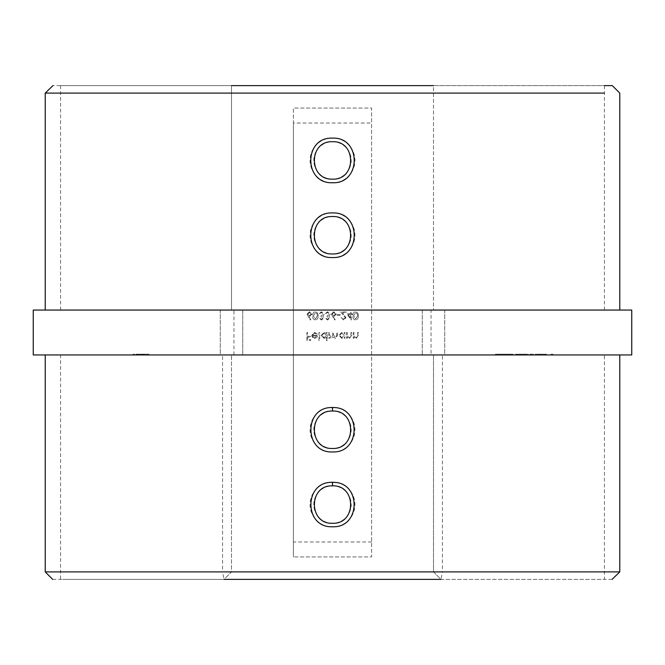 <?xml version="1.0" encoding="UTF-8"?>
<svg xmlns="http://www.w3.org/2000/svg" width="665" height="665" viewBox="0 0 665 665"><rect width="100%" height="100%" fill="white"/><g stroke="black" fill="none" stroke-linecap="round" stroke-linejoin="round"><path stroke-width="0.5" stroke-dasharray="3.33 2.49" d="M332.5 407.312A22.444 22.444 0 0 0 310.056 429.756A22.444 22.444 0 0 0 332.5 452.2A22.444 22.444 0 0 0 354.944 429.756A22.444 22.444 0 0 0 332.5 407.312M332.5 448.459A18.703 18.703 0 0 1 313.797 429.756A18.703 18.703 0 0 1 332.5 411.053A18.703 18.703 0 0 1 351.203 429.756A18.703 18.703 0 0 1 332.5 448.459M332.5 482.125A22.444 22.444 0 0 0 310.056 504.569A22.444 22.444 0 0 0 332.5 527.013A22.444 22.444 0 0 0 354.944 504.569A22.444 22.444 0 0 0 332.5 482.125M332.5 523.272A18.703 18.703 0 0 1 313.797 504.569A18.703 18.703 0 0 1 332.5 485.866A18.703 18.703 0 0 1 351.203 504.569A18.703 18.703 0 0 1 332.5 523.272M332.5 212.8A22.444 22.444 0 0 0 310.056 235.244A22.444 22.444 0 0 0 332.5 257.688A22.444 22.444 0 0 0 354.944 235.244A22.444 22.444 0 0 0 332.5 212.8M332.5 253.947A18.703 18.703 0 0 1 313.797 235.244A18.703 18.703 0 0 1 332.5 216.541A18.703 18.703 0 0 1 351.203 235.244A18.703 18.703 0 0 1 332.5 253.947M332.5 137.988A22.444 22.444 0 0 0 310.056 160.431A22.444 22.444 0 0 0 332.5 182.875A22.444 22.444 0 0 0 354.944 160.431A22.444 22.444 0 0 0 332.5 137.988M332.5 179.134A18.703 18.703 0 0 1 313.797 160.431A18.703 18.703 0 0 1 332.5 141.728A18.703 18.703 0 0 1 351.203 160.431A18.703 18.703 0 0 1 332.5 179.134M619.78 571.9L442.433 571.9L442.433 354.944L422.275 354.944L431.045 354.944L431.045 310.056L422.275 310.056L422.275 354.944L422.275 310.056L433.497 310.056L433.497 85.619L604.435 85.619L433.497 85.619L433.497 310.056L619.78 310.056L45.22 310.056L242.725 310.056L242.725 354.944L242.725 310.056L33.25 310.056M433.497 93.1L604.435 93.1M442.433 354.944L45.22 354.944L222.567 354.944L222.567 571.9L45.22 571.9M33.25 354.944L222.567 354.944M220.281 354.944L60.565 354.944L220.281 354.944L60.565 354.944L220.281 354.944L220.281 310.056L60.565 310.056L220.281 310.056L60.565 310.056L220.281 310.056L220.281 354.944M143.948 354.196L133.141 354.944L148.894 354.944L138.262 354.944L148.894 354.944L138.262 354.944L138.262 354.196L133.141 354.196L133.141 354.944L133.141 354.196L143.948 354.196L143.948 354.944M546.198 354.196L535.317 354.196L535.317 354.944L553.446 354.944L535.317 354.944L535.317 354.196L546.198 354.196L546.198 354.944M444.719 354.944L604.427 354.944L444.719 354.944L604.427 354.944L444.719 354.944L444.719 310.056L604.427 310.056L444.719 310.056L604.427 310.056L444.719 310.056L444.719 354.944M515.516 354.944L533.305 354.944L515.516 354.944L515.516 354.196L517.661 354.196L517.661 354.944M507.121 354.944L495.367 354.944L508.459 354.944L502.083 354.944L507.121 354.944L507.121 354.196L504.477 354.196L504.477 354.944M350.571 313.755L346.814 313.755L351.278 320.048L351.278 314.562L352.192 314.562L352.192 313.755L351.278 313.755L351.278 311.927L350.571 311.927L350.571 313.755L346.814 313.755L351.137 320.048L351.278 314.562L352.192 314.562L352.192 313.755L351.278 313.755L351.278 311.927L350.571 311.927L350.571 313.755M329.15 317.995L327.554 319.233L325.193 318.011L327.546 320.048L329.857 317.986L328.934 316.357L330.264 314.279L327.529 311.719L324.886 314.055L327.537 312.533L329.557 314.204L327.122 315.883L327.122 316.698L329.15 317.995L327.554 319.233L325.193 318.011L327.546 320.048L329.857 317.986L328.934 316.357L330.264 314.279L327.529 311.719L324.886 314.055L327.537 312.533L329.557 314.204L327.122 315.883L327.122 316.698L329.15 317.995M323.057 317.995L321.469 319.233L319.1 318.011L321.461 320.048L323.772 317.986L322.849 316.357L324.179 314.279L321.436 311.719L318.793 314.055L321.453 312.533L323.464 314.204L321.029 315.883L321.029 316.698L323.057 317.995L321.469 319.233L319.1 318.011L321.461 320.048L323.772 317.986L322.849 316.357L324.179 314.279L321.436 311.719L318.793 314.055L321.453 312.533L323.464 314.204L321.029 315.883L321.029 316.698L323.057 317.995M318.086 315.883C318.286 313.622 317.371 312.234 315.351 311.719C313.356 312.251 312.475 313.639 312.708 315.883C312.475 318.128 313.356 319.516 315.351 320.048C317.371 319.524 318.286 318.136 318.086 315.883C318.286 313.622 317.371 312.234 315.351 311.719C313.356 312.251 312.475 313.639 312.708 315.883C312.475 318.128 313.356 319.516 315.351 320.048C317.371 319.524 318.286 318.136 318.086 315.883M353.971 332.5L353.256 332.5L353.256 338.286L353.971 338.286L353.971 337.246L356.174 338.385L358.335 335.451L358.335 332.5L357.62 332.5L357.537 336.54L356.049 337.679L354.079 336.141L353.971 332.5L353.256 332.5L353.256 338.286L353.971 338.286L353.971 337.246L356.174 338.385L358.335 335.451L358.335 332.5L357.62 332.5L357.537 336.54L356.049 337.679L354.079 336.141L353.971 332.5M347.271 332.5L346.556 332.5L346.556 338.286L347.271 338.286L347.271 337.246L349.474 338.385L351.635 335.451L351.635 332.5L350.921 332.5L350.837 336.54L349.349 337.679L347.379 336.141L347.271 332.5L346.556 332.5L346.556 338.286L347.271 338.286L347.271 337.246L349.474 338.385L351.635 335.451L351.635 332.5L350.921 332.5L350.837 336.54L349.349 337.679L347.379 336.141L347.271 332.5M344.221 337.213L344.221 338.286L344.935 338.286L344.935 332.5L344.221 332.5L344.221 333.498L341.86 332.4L338.842 335.409L341.885 338.385L344.221 337.213L344.221 338.286L344.935 338.286L344.935 332.5L344.221 332.5L344.221 333.498L341.86 332.4L338.842 335.409L341.885 338.385L344.221 337.213M319.657 332.5L318.951 332.5L318.951 340.621L319.657 340.621L319.657 332.5L318.951 332.5L318.951 340.621L319.657 340.621L319.657 332.5M312.45 335.243L314.562 333.107L316.69 334.329L317.321 333.996L314.653 332.4L311.744 335.376L312.409 337.313L314.67 338.385L316.997 337.246L317.629 335.243L312.45 335.243L314.562 333.107L316.69 334.329L317.321 333.996L314.653 332.4L311.744 335.376L312.409 337.313L314.67 338.385L316.997 337.246L317.629 335.243L312.45 335.243M293.373 123.025L293.373 556.938L293.373 108.062L371.627 108.062L371.627 556.938L293.373 556.938L371.627 556.938L371.627 108.062L293.373 108.062L293.373 123.025L371.627 123.025M371.627 541.975L293.373 541.975M307.579 332.5L306.873 332.5L306.873 340.422L310.73 340.422L310.73 339.607L307.579 339.607L307.579 337.172L310.73 337.172L310.73 336.357L307.579 336.357L307.579 332.5L306.873 332.5L306.873 340.422L310.73 340.422L310.73 339.607L307.579 339.607L307.579 337.172L310.73 337.172L310.73 336.357L307.579 336.357L307.579 332.5M326.457 337.163L326.457 340.621L327.172 340.621L327.172 332.5L326.457 332.5L326.457 333.498L324.096 332.4L321.079 335.409L324.121 338.385L326.457 337.163L326.457 340.621L327.172 340.621L327.172 332.5L326.457 332.5L326.457 333.498L324.096 332.4L321.079 335.409L324.121 338.385L326.457 337.163M329.507 332.5L328.793 332.5L328.793 338.286L329.507 338.286L329.507 337.28L331.503 338.385L333.34 336.989L335.468 338.385L337.421 335.634L337.421 332.5L336.714 332.5L336.714 335.634L335.343 337.679L333.464 334.753L333.464 332.5L332.758 332.5L332.758 335.443L331.378 337.679L329.507 334.936L329.507 332.5L328.793 332.5L328.793 338.286L329.507 338.286L329.507 337.28L331.503 338.385L333.34 336.989L335.468 338.385L337.421 335.634L337.421 332.5L336.714 332.5L336.714 335.634L335.343 337.679L333.464 334.753L333.464 332.5L332.758 332.5L332.758 335.443L331.378 337.679L329.507 334.936L329.507 332.5M307.022 314.129L310.272 320.048L310.821 319.616L308.726 316.415L309.541 316.49L311.893 314.146L309.416 311.719L307.022 314.129L310.272 320.048L310.821 319.616L308.726 316.415L309.541 316.49L311.893 314.146L309.416 311.719L307.022 314.129M331.386 314.129L334.628 320.048L335.177 319.616L333.09 316.415L333.905 316.49L336.257 314.146L333.78 311.719L331.386 314.129L334.628 320.048L335.177 319.616L333.09 316.415L333.905 316.49L336.257 314.146L333.78 311.719L331.386 314.129M340.114 314.562L337.072 314.562L337.072 315.376L340.114 315.376L340.114 314.562L337.072 314.562L337.072 315.376L340.114 315.376L340.114 314.562M345.293 317.629L343.572 319.233L341.029 317.404L343.606 320.048L346 317.687L342.417 312.733L346.099 312.733L346.099 311.927L340.721 311.927L345.293 317.629L343.572 319.233L341.029 317.404L343.606 320.048L346 317.687L342.417 312.733L346.099 312.733L346.099 311.927L340.721 311.927L345.293 317.629M358.285 315.883C358.485 313.622 357.571 312.234 355.551 311.719C353.556 312.251 352.674 313.639 352.907 315.883C352.666 318.128 353.556 319.516 355.551 320.048C357.571 319.524 358.485 318.136 358.285 315.883C358.485 313.622 357.571 312.234 355.551 311.719C353.556 312.251 352.674 313.639 352.907 315.883C352.666 318.128 353.556 319.516 355.551 320.048C357.571 319.524 358.485 318.136 358.285 315.883M604.435 310.056L604.435 85.619L60.565 85.619L231.503 85.619L231.503 310.056L231.503 85.619L52.934 85.619M431.045 310.056L631.75 310.056M431.045 354.944L631.75 354.944M433.497 571.9L440.978 579.381L442.433 571.9L433.497 571.9L433.497 354.944L433.497 571.9L440.978 579.381L604.435 579.381L604.435 354.944M612.091 579.381L64.214 579.381L224.022 579.381L231.503 571.9L231.503 354.944L231.503 571.9L222.567 571.9L224.022 579.381L60.565 579.381L60.565 354.944M52.701 579.381L224.022 579.381L231.503 571.9M60.565 93.1L231.503 93.1M312.525 335.95L316.922 335.95L314.703 337.679L313.215 337.138L312.525 335.95L316.922 335.95L314.703 337.679L313.215 337.138L312.525 335.95M324.121 333.107L326.457 335.384L324.129 337.679L321.793 335.401L324.121 333.107L326.457 335.384L324.129 337.679L321.793 335.401L324.121 333.107M341.885 333.107L344.221 335.384L341.893 337.679L339.557 335.401L341.885 333.107L344.221 335.384L341.893 337.679L339.557 335.401L341.885 333.107M309.458 312.533L311.187 314.104L309.4 315.684L307.729 314.104L309.458 312.533L311.187 314.104L309.4 315.684L307.729 314.104L309.458 312.533M317.371 315.883L315.376 319.233L313.415 315.883L315.376 312.533L317.072 313.897L317.371 315.883L315.376 319.233L313.415 315.883L315.376 312.533L317.072 313.897L317.371 315.883M333.822 312.533L335.542 314.104L333.755 315.684L332.093 314.104L333.822 312.533L335.542 314.104L333.755 315.684L332.093 314.104L333.822 312.533M348.211 314.562L350.571 314.562L350.571 318.003L348.211 314.562L350.571 314.562L350.571 318.003L348.211 314.562M357.571 315.883L355.576 319.233L353.614 315.883L355.576 312.533L357.271 313.897L357.571 315.883L355.576 319.233L353.614 315.883L355.576 312.533L357.271 313.897L357.571 315.883M551.094 354.196L551.094 354.944L551.094 354.196L553.446 354.196L553.446 354.944L553.446 354.196L551.094 354.196L551.094 354.944L551.094 354.196M546.397 354.196L546.397 354.944L540.603 354.944L546.397 354.944L546.397 354.196L540.603 354.196L546.397 354.196L546.397 354.944L546.397 354.196M540.603 354.196L540.603 354.944M517.661 354.196L524.328 354.196L524.328 354.944M524.328 354.196L533.305 354.196L533.305 354.944M533.305 354.196L524.469 354.196L524.469 354.944M524.469 354.196L515.516 354.196M527.312 354.196L524.444 354.196L527.312 354.196L527.312 354.944L528.609 354.944L524.444 354.944L527.312 354.944M520.213 354.196L524.444 354.196L520.213 354.196L520.213 354.944L524.444 354.944L520.213 354.944M528.609 354.196L528.609 354.944M524.444 354.196L524.444 354.944L524.444 354.196M504.477 354.196L501.41 354.196L501.41 354.944M501.41 354.196L496.713 354.196L496.713 354.944M496.713 354.196L498.725 354.196L498.725 354.944M498.725 354.196L504.511 354.196L504.511 354.944M504.511 354.196L511.817 354.196L511.817 354.944M511.817 354.196L508.318 354.196L508.318 354.944M508.318 354.196L513.164 354.196L513.164 354.944M513.164 354.196L504.087 354.196L504.087 354.944M504.087 354.196L495.367 354.196L495.367 354.944M495.367 354.196L500.072 354.196L500.072 354.944M500.072 354.196L504.336 354.196L504.336 354.944M504.336 354.196L508.459 354.196L508.459 354.944M508.459 354.196L502.083 354.196L502.083 354.944L502.083 354.196L507.121 354.196M148.894 354.196L148.894 354.944L148.894 354.196L148.894 354.944L148.894 354.196L138.262 354.196L138.262 354.944L138.262 354.196L148.894 354.196M143.274 354.196L143.274 354.944M233.955 354.944L233.955 310.056M138.262 354.196L138.262 354.944M60.565 85.619L60.565 310.056"/><path stroke-width="1" d="M332.475 451.942C303.706 453.289 303.722 406.199 332.5 407.57C361.278 406.199 361.336 453.306 332.475 451.942M332.5 411.053C308.385 409.923 308.369 449.565 332.483 448.459L332.5 448.459C356.673 449.548 356.598 409.931 332.5 411.053L332.5 407.57M332.475 526.755C303.706 528.101 303.722 481.011 332.5 482.383C361.278 481.011 361.336 528.118 332.475 526.755M332.5 485.866C308.385 484.735 308.369 524.377 332.483 523.272L332.5 523.272C356.673 524.361 356.598 484.743 332.5 485.866L332.5 482.383M332.5 253.947C356.648 255.052 356.615 215.418 332.5 216.541C308.385 215.418 308.352 255.052 332.5 253.947M332.5 212.941C361.419 211.57 361.461 258.901 332.5 257.546C303.539 258.909 303.581 211.561 332.5 212.941M332.5 179.134C356.648 180.24 356.615 140.606 332.5 141.728C308.385 140.606 308.352 180.24 332.5 179.134M332.5 138.129C361.419 136.757 361.461 184.089 332.5 182.734C303.539 184.097 303.581 136.749 332.5 138.129M604.435 93.1L45.22 93.1L45.22 310.056M604.435 85.619L612.299 85.619L619.78 93.1L619.78 310.056M619.78 354.944L619.78 571.9L45.22 571.9L45.22 354.944M33.25 354.944L33.25 310.056L631.75 310.056L631.75 354.944L33.25 354.944M612.091 579.381L619.78 571.9M440.978 579.381L224.022 579.381M52.934 85.619L45.22 93.1L60.565 93.1M231.503 85.619L433.497 85.619M45.22 571.9L52.701 579.381"/></g></svg>
